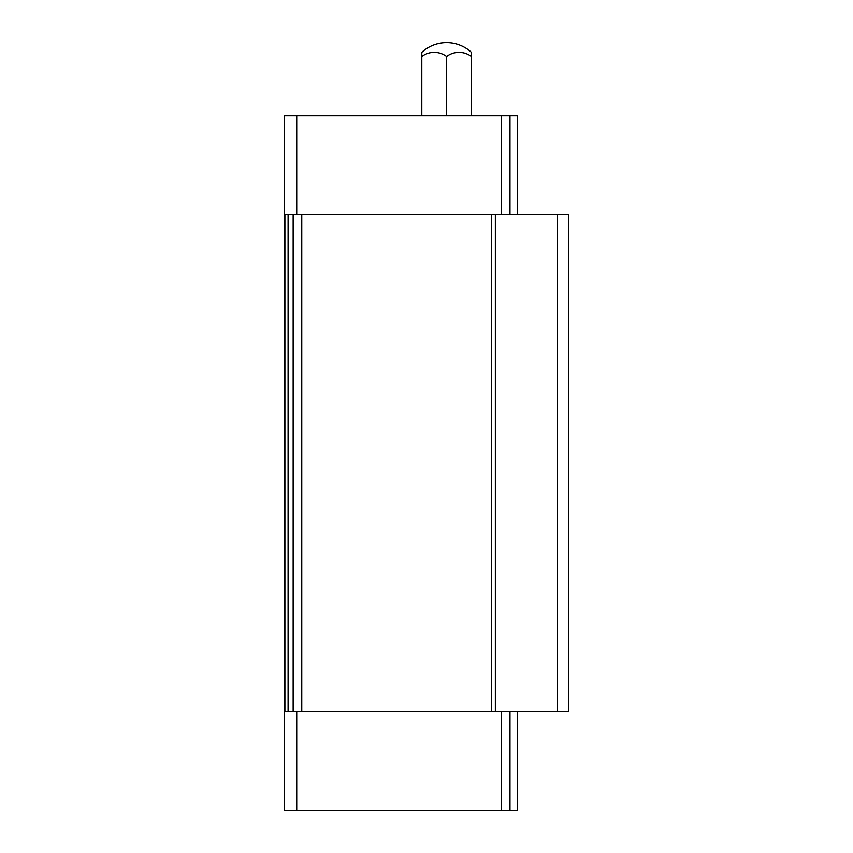 <?xml version="1.0" encoding="UTF-8"?>
<svg xmlns="http://www.w3.org/2000/svg" width="853" height="853" viewBox="0 0 853 853"><rect width="100%" height="100%" fill="white"/><g stroke="black" fill="none" stroke-linecap="round" stroke-linejoin="round"><path stroke-width="1.28" d="M288.101 214.466L284.902 214.466L284.902 711.647L568.461 711.647L568.461 214.466L288.101 214.466L288.101 711.647M517.281 214.466L517.281 115.763L284.539 115.763L284.539 810.35L517.281 810.35L517.281 711.647M491.691 214.466L491.691 711.647M495.348 214.466L495.348 711.647M557.499 214.466L557.499 711.647M501.447 711.647L501.447 810.35M296.727 711.647L296.727 810.35M509.977 711.647L509.977 810.35M296.727 115.763L296.727 214.466M501.447 115.763L501.447 214.466M509.977 115.763L509.977 214.466M471.41 56.479A26.859 23.266 90 0 0 446.609 56.479A26.859 23.266 -90 0 0 421.808 56.479L421.808 52.353A36.562 36.562 0 0 1 471.41 52.353L471.41 115.763M421.808 56.479L421.808 115.763M446.609 56.479L446.609 115.763M293.155 214.466L293.155 711.647M301.77 214.466L301.77 711.647"/></g></svg>
